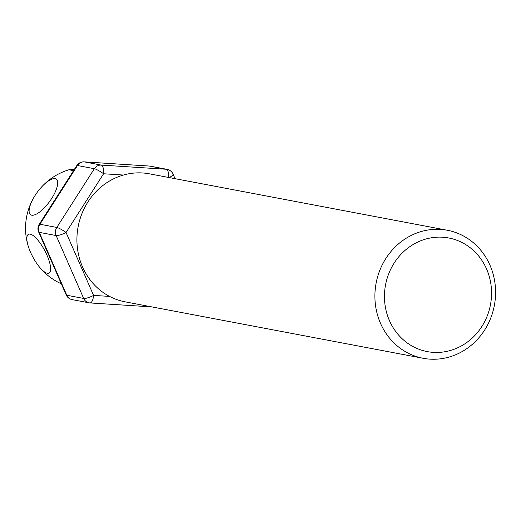 <?xml version="1.0" encoding="UTF-8"?>
<svg xmlns="http://www.w3.org/2000/svg" width="521" height="521" viewBox="0 0 521 521"><rect width="100%" height="100%" fill="white"/><g stroke="black" fill="none" stroke-linecap="round" stroke-linejoin="round"><path stroke-width="0.78" d="M74.301 169.488A21.928 0.957 4.7 0 0 69.586 169.585A21.928 0.957 4.7 0 0 71.058 170.185A21.928 0.957 -175.3 0 0 73.591 170.588M61.244 283.6A21.928 0.957 -175.3 0 1 60.234 283.32A61.074 61.074 0 0 1 39.264 266.804A21.928 6.76 62 0 1 28.167 245.938A21.928 6.76 62 0 1 30.185 234.137A21.928 6.76 -118 0 1 47.007 255.264A21.928 6.76 -118 0 1 47.307 273.251A21.928 6.76 62 0 1 39.264 266.804M31.742 215.199A21.928 7.711 125.9 0 1 34.562 196.3A21.928 7.711 125.9 0 1 40.045 188.732A21.928 7.711 125.9 0 1 55.076 178.683A21.928 7.711 -54.1 0 1 51.67 198.501A21.928 7.711 -54.1 0 1 31.742 215.199M66.799 295.251A8.141 1.856 156.4 0 1 66.18 294.879A8.141 8.141 0 0 0 72.126 299.614A8.141 7.522 -79.3 0 1 66.799 295.251L39.264 232.353A8.141 7.522 -79.3 0 1 39.935 224.245A8.141 1.244 -147.4 0 0 39.244 224.33A8.141 8.141 0 0 0 38.645 231.982A8.141 1.856 -23.6 0 0 39.264 232.353L56.144 235.551L83.679 298.448A8.141 7.522 100.7 0 0 89.006 302.812A8.141 7.522 100.7 0 0 89.853 302.922A8.141 3.1 -86.3 0 0 89.996 302.935A8.141 3.1 -86.3 0 0 93.591 295.394A8.141 1.856 156.4 0 1 83.679 298.448L66.799 295.251M39.244 224.33L76.776 165.606A8.141 1.244 32.6 0 1 77.466 165.522A8.141 7.522 -79.3 0 1 84.304 161.881A8.141 3.1 -86.3 0 0 84.161 161.862L84.161 161.862A8.141 3.1 -86.3 0 0 83.953 161.868M149.084 166.036A8.141 3.1 93.7 0 1 149.227 166.036L149.227 166.036A8.141 3.1 93.7 0 1 149.377 166.056A8.141 7.522 -79.3 0 1 150.224 166.166A8.141 8.141 0 0 0 149.227 166.036L84.161 161.862A8.141 8.141 0 0 0 76.776 165.606M169.292 177.596A8.141 1.856 -23.6 0 0 173.05 174.099A8.141 8.141 0 0 0 167.104 169.358A8.141 7.522 100.7 0 0 166.251 169.253L101.185 165.079A8.141 7.522 100.7 0 0 94.347 168.713L77.466 165.522L39.935 224.245L56.809 227.443A8.141 7.522 100.7 0 0 56.144 235.551A8.141 1.856 -23.6 0 0 66.056 232.496A8.141 1.244 -147.4 0 0 56.809 227.443L94.347 168.713A8.141 1.244 32.6 0 1 103.588 173.767A8.141 3.1 -86.3 0 0 101.185 165.079L84.304 161.881L149.377 166.056L166.251 169.253A8.141 3.1 93.7 0 1 168.687 177.479M447.37 230.262L149.384 173.819A65.145 60.162 100.7 0 0 142.591 172.965A65.145 60.162 100.7 0 0 77.551 230.295A65.145 60.162 100.7 0 0 125.138 301.841L423.117 358.279A65.145 60.162 100.7 0 0 429.91 359.138A65.145 60.162 100.7 0 0 494.95 301.809A65.145 60.162 100.7 0 0 447.37 230.262A65.145 60.162 100.7 0 0 440.577 229.403A65.145 60.162 100.7 0 0 375.537 286.732A65.145 60.162 100.7 0 0 423.117 358.279M433.27 352.359A57.818 53.396 100.7 0 0 491.349 298.214A57.818 53.396 100.7 0 0 442.739 237.224A57.818 53.396 100.7 0 0 384.661 291.369A57.818 53.396 100.7 0 0 433.27 352.359M123.425 175.043L103.588 173.767L66.056 232.496L93.591 295.394L109.586 296.416M90.146 302.935L151.832 306.895M69.586 169.585A61.074 61.074 0 0 0 40.045 188.732M34.562 196.3A61.074 61.074 0 0 0 28.167 245.938M66.18 294.879L38.645 231.982M167.104 169.358L150.224 166.166M151.904 306.908L89.996 302.935A8.141 8.141 0 0 1 89.006 302.812L72.126 299.614M175.056 178.683L173.05 174.099"/></g></svg>
